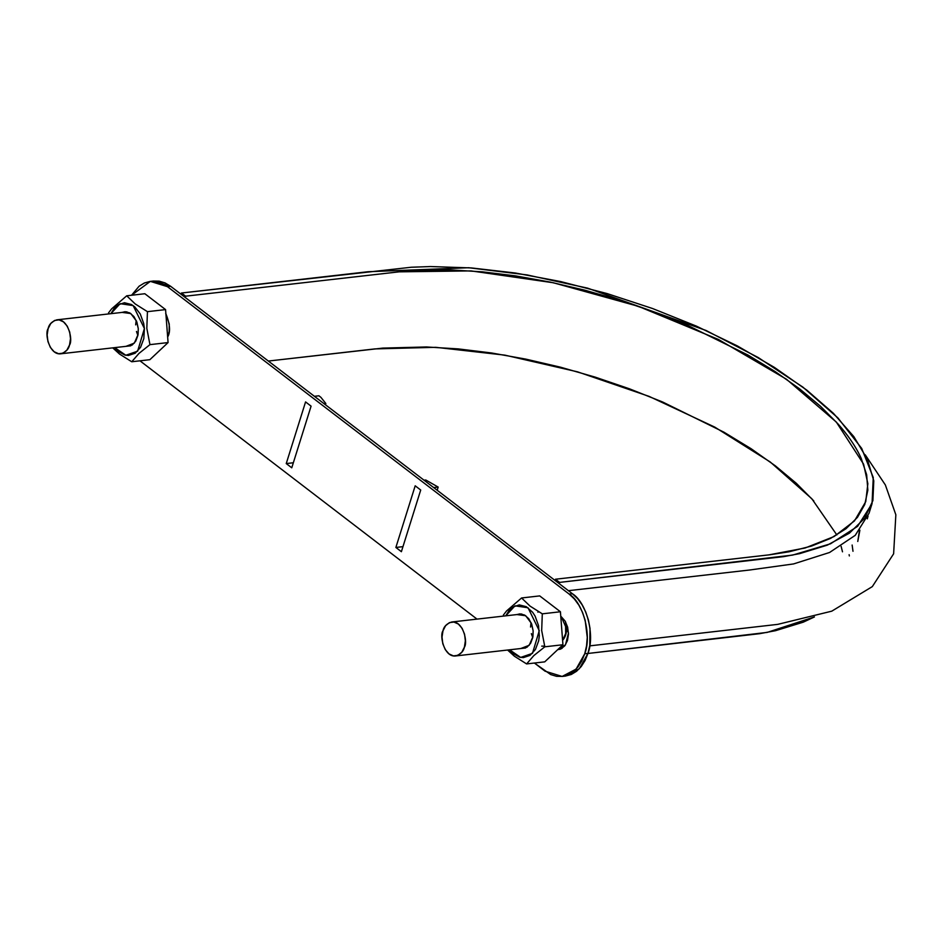 <?xml version="1.0" encoding="UTF-8"?>
<svg xmlns="http://www.w3.org/2000/svg" width="943" height="943" viewBox="0 0 943 943"><rect width="100%" height="100%" fill="white"/><g stroke="black" fill="none" stroke-linecap="round" stroke-linejoin="round"><path stroke-width="1.41" d="M852.991 551.278L852.142 545.042L852.991 551.278M814.434 616.946L803.212 622.191L775.476 630.702L759.693 633.672L587.937 653.475L767.201 632.399L814.422 616.946M849.348 555.922L849.124 554.673M559.223 583.646L559.623 582.397L792.615 555.097L830.512 543.793L857.611 526.335L872.051 503.621L873.253 477.512L861.713 448.455L837.914 417.914L803 387.208L758.231 357.538L706.024 330.463L587.572 288.134L526.996 274.908L468.647 267.729L368.112 271.725L181.469 293.014L185.606 296.185L185.217 297.434L185.606 296.185L181.469 293.014L411.254 267.246L430.491 266.551L471.347 267.93L515.291 272.998L560.767 281.592L606.986 293.544L652.509 308.502L696.347 326.101L737.367 345.928L774.415 367.405L806.795 390.119L833.4 413.317L853.851 436.644L867.36 459.241L873.784 480.836L872.9 500.58L864.648 518.249L849.419 533.16L827.353 545.125L799.629 553.647L783.833 556.606L559.623 582.397L559.223 583.646M568.417 590.683L749.638 570.008L793.582 563.926L829.557 552.492L855.242 535.329L869.033 513.251L872.051 503.621M181.068 294.263L181.469 293.014L181.068 294.263M555.474 579.226L559.623 582.397L555.474 579.226L770.148 554.732L789.055 551.796L811.558 546.056L830.653 538.335L846.024 528.717L857.446 517.365L864.766 504.458L867.843 490.183L866.652 474.742L861.218 458.392C856.185 447.194 848.429 435.69 837.973 423.902L820.516 406.28L799.511 388.775L775.24 371.636L748.105 355.122L686.869 324.97L653.688 311.779L619.457 300.11L584.695 290.149L549.922 282.04L515.656 275.898L482.415 271.832L450.695 269.91L420.979 270.122L400.292 271.702L185.606 296.185L398.96 271.843L471.099 270.912L553.341 282.759L638.317 306.31L718.436 339.456L786.474 379.239L836.335 422.075L863.576 464.133L867.855 483.688L865.745 501.641L854.476 520.901L834.083 536.532L805.181 547.977L768.84 554.885L555.474 579.226L555.085 580.475L555.474 579.226M562.087 648.312L559.576 649.244L562.099 648.301M842.5 551.808L841.121 546.327M813.821 500.957L796.364 483.346L775.358 465.842L751.1 448.703L723.953 432.189L662.717 402.036L629.535 388.834L595.304 377.165L560.555 367.204L525.77 359.106L491.503 352.965L458.263 348.898L426.542 346.965L382.87 348.097L268.342 361.051L374.819 348.91L435.76 347.319L504.87 355.134L577.576 371.848L649.114 396.39L714.77 427.108L770.242 461.987L811.829 498.753L836.842 534.952M566.342 631.999L562.606 640.297A15.654 10.621 -96.5 0 0 565.706 634.816L562.606 640.285C566.578 635.499 567.556 629.346 565.529 621.814L565.706 634.816A15.654 10.621 -96.5 0 0 565.859 622.946L565.541 621.826M859.886 530.178L857.765 541.459L859.886 530.178M565.529 621.814L566.59 629.016L565.706 634.816M48.128 328.624C44.533 333.268 49.248 355.275 60.765 353.79C65.727 352.187 68.65 349.252 69.523 344.997C73.118 340.352 68.403 318.345 56.886 319.83C51.924 321.433 49.001 324.357 48.128 328.624L47.15 334.954L47.952 341.578L50.403 347.472L54.152 351.739L58.596 353.731L63.087 353.154L66.918 350.089L69.523 344.997L70.501 338.655L69.699 332.042L67.248 326.148L63.499 321.881L59.055 319.877L54.564 320.467L50.733 323.532L48.128 328.624M136.157 320.467L135.674 324.864M136.476 331.476L137.843 335.319M442.986 630.784C439.391 635.441 444.106 657.448 455.622 655.951C460.585 654.348 463.508 651.424 464.392 647.169C467.976 642.513 463.261 620.506 451.756 622.003C446.782 623.594 443.858 626.529 442.986 630.784L442.008 637.126L442.809 643.739L445.273 649.633L449.009 653.912L453.453 655.904L457.944 655.326L461.787 652.25L464.392 647.169L465.359 640.827L464.557 634.203L462.105 628.309L458.369 624.042L453.913 622.05L449.434 622.628L445.591 625.692L442.986 630.784M531.015 622.628L530.544 627.024M531.345 633.649L532.712 637.492M545.042 671.168L534.41 663.035L550.665 674.551L556.535 676.32L562.417 676.414L568.11 674.823L573.368 671.616L578.012 666.913L581.843 660.878L584.731 653.77L587.949 653.405L585.073 660.513L581.23 666.536L576.586 671.251L571.328 674.457L565.305 676.096L579.32 668.74L587.949 653.405L589.776 645.484L590.012 628.439L588.408 619.975L585.721 611.972L582.067 604.758L577.576 598.605L572.413 593.748L569.195 594.114L574.346 598.97L578.849 605.123L582.503 612.337L585.19 620.341L587.253 637.421L586.558 645.849L584.731 653.77L576.102 669.106L562.122 676.449L545.042 671.168M477.017 619.115L139.965 360.815L477.017 619.115M150.361 281.379L131.548 295.253L139.104 286.212L144.373 283.006L150.055 281.415L155.949 281.509L161.819 283.277L167.43 286.66L569.195 594.114L167.43 286.66L170.648 286.295L572.413 593.748L170.648 286.295L167.43 286.66L150.361 281.379L153.579 281.014L170.648 286.295L165.037 282.912L159.167 281.144L153.273 281.049M415.191 485.81L395.871 547.459L401.388 551.69L420.708 490.03L415.191 485.81L395.871 547.459L402.967 546.645L395.871 547.459L401.388 551.69L420.708 490.03L415.191 485.81M165.885 313.76C170.07 324.274 170.659 332.019 167.654 336.993L169.151 331.594L169.245 324.015L165.709 313.477M561.262 616.698L565.116 621.107L567.651 627.189L568.488 634.026L567.474 640.568L564.786 645.814L560.826 648.984L557.667 649.692L565.482 644.859L568.476 633.001L561.262 616.698M305.567 401.918L286.248 463.567L291.764 467.799L311.084 406.15L305.567 401.918L286.248 463.567L293.344 462.765L286.248 463.567L291.764 467.799L311.084 406.15L305.567 401.918M560.024 649.291L559.411 649.22M569.195 594.114L572.413 593.748C586.617 602.471 595.163 635.287 587.949 653.405L584.731 653.77C591.945 635.653 583.399 602.836 569.195 594.114M166.546 322.4L167.029 328.742L166.546 322.4M318.887 395.789L314.408 396.308L318.887 395.789L320.879 397.309L318.887 395.789M325.429 404.736L325.818 403.498L320.879 397.309L325.818 403.498L324.074 403.698L325.818 403.498L325.429 404.736M437.175 490.254L438.177 487.083L425.776 479.999L424.032 480.187L425.776 479.999L438.177 487.083L433.697 487.59L438.177 487.083L437.175 490.254M503.362 615.084L506.497 611.017L503.362 615.084M539.702 595.905L521.573 597.968L506.497 611.017L521.573 597.968L539.702 595.905L560.425 611.759L542.296 613.834L530.049 606.101L521.573 597.968L530.049 606.101L542.296 613.834L560.425 611.759L562.936 644.741L544.818 646.804L541.683 630.525L542.296 613.834L541.683 630.525L544.818 646.804L562.936 644.741L544.736 661.856L526.607 663.919L533.856 655.562L544.818 646.804L533.856 655.562L526.607 663.919L544.736 661.856L562.936 644.741L560.425 611.759L539.702 595.905M507.582 650.022L514.395 656.222L526.607 663.919L514.395 656.222L507.582 650.022M538.759 611.842L537.875 612.172M505.743 615.838L514.972 605.83L528.009 607.752L539.266 630.69L532.465 653.369L520.666 657.424L509.609 649.798L512.98 653.499L519.758 657.236L523.306 657.625L530.025 655.397L535.424 649.491L538.665 640.816L539.313 635.841L538.524 625.551L535.117 616.133L532.583 612.219L526.312 606.691L519.287 604.899L512.556 607.127L509.633 609.673L505.743 615.838M520.807 648.513L527.054 647.181L530.614 643.291L532.748 637.562L533.149 630.879L531.734 624.254L528.74 618.691L524.603 615.048L519.97 613.869L516.941 614.565L525.664 615.708L531.392 623.358L533.149 630.879L532.913 636.69L529.188 645.283L520.819 648.513M544.63 646.167L541.742 646.132M108.504 312.923L111.639 308.844L108.504 312.923M144.845 293.733L126.716 295.807L111.639 308.844L126.716 295.807L144.845 293.733L165.567 309.599L147.438 311.661L135.191 303.929L126.716 295.807L135.191 303.929L147.438 311.661L165.567 309.599L168.078 342.568L149.949 344.643L146.825 328.353L147.438 311.661L146.825 328.353L149.949 344.643L168.078 342.568L149.866 359.684L131.737 361.758L138.998 353.389L149.949 344.643L138.998 353.389L131.737 361.758L149.866 359.684L168.078 342.568L165.567 309.599L144.845 293.733M112.724 347.861L119.525 354.049L131.737 361.758L119.525 354.049L112.724 347.861M110.885 313.677L120.115 303.67L133.152 305.591L144.397 328.518L137.607 351.197L125.808 355.263L114.751 347.625L118.123 351.338L124.9 355.063L128.437 355.464L135.167 353.236L140.554 347.33L143.808 338.655L144.397 328.518L143.666 323.39L140.259 313.972L134.743 306.852L131.454 304.518L124.417 302.738L117.698 304.966L114.775 307.501L110.885 313.677M125.949 346.352L132.197 345.02L135.757 341.13L137.89 335.402L138.291 328.718L136.876 322.093L133.882 316.53L129.745 312.887L125.101 311.709L122.083 312.392L130.806 313.548L136.535 321.198L138.291 328.718L138.055 334.529L134.33 343.111L125.961 346.352M868.055 516.08L867.289 518.839M589.717 645.872L777.704 624.372L831.761 611.17L872.322 586.605L893.622 553.8L895.85 514.784L885.371 484.973L865.226 454.809M859.427 530.732L857.765 541.459M130.782 345.798L60.765 353.79M126.916 311.85L57.11 319.807M525.64 647.971L455.622 655.951M521.774 614.011L451.968 621.967M562.122 676.449L565.34 676.084"/></g></svg>
